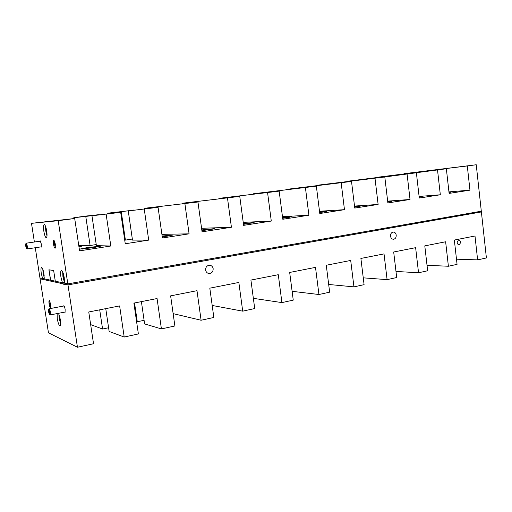 <?xml version="1.0" encoding="UTF-8"?>
<svg xmlns="http://www.w3.org/2000/svg" width="512" height="512" viewBox="0 0 512 512"><rect width="100%" height="100%" fill="white"/><g stroke="black" fill="none" stroke-linecap="round" stroke-linejoin="round"><path stroke-width="0.77" d="M44.186 275.795L43.392 271.136M44.25 278.208L42.573 278.49L41.274 273.414C40.787 269.856 40.877 267.853 41.549 267.405C42.438 267.712 43.238 269.882 43.955 273.914L44.186 278.835L55.283 281.165M42.797 269.184L43.098 273.114L44.262 277.83M64.531 280.531L63.533 276.851L63.373 273.773M62.675 271.891L62.931 276.736L64.435 282.374L62.426 282.726L60.928 277.082C60.41 273.158 60.563 270.944 61.395 270.438C62.483 270.765 63.437 273.184 64.243 277.696L64.422 283.155L67.821 283.878L481.306 211.2L481.389 211.949L67.974 284.89L63.782 284.326L63.021 283.808L40.09 278.81L67.974 284.89L481.389 211.949L486.4 257.952L477.619 259.872L456.486 259.187M43.84 231.226C44.557 235.302 45.382 237.491 46.33 237.792C47.11 237.299 47.245 235.059 46.72 231.091C45.997 226.995 45.171 224.806 44.23 224.518C43.443 225.03 43.309 227.264 43.84 231.226M45.478 226.163L45.766 230.957L47.014 235.878M40.794 246.912L41.267 247.123L41.306 244.032L40.256 240.87L39.872 241.21M53.523 244.307C54.054 247.168 54.624 248.442 55.232 248.128L55.315 244.346C54.963 242.285 54.522 240.992 53.99 240.461C53.344 240.314 53.19 241.594 53.523 244.307M54.4 241.03L54.317 244.211L55.437 247.469M419.194 197.229L422.24 196.614L419.136 196.755M387.776 202.086L392.026 201.274L387.706 201.523M354.65 207.206L360.237 206.176L354.573 206.56M319.667 212.602L326.752 211.334L319.578 211.891M286.701 217.734L282.643 217.971L282.688 218.298L291.437 216.781L282.579 217.536M243.488 224.333L254.138 222.528L243.386 223.539M201.907 230.72L214.688 228.602L201.798 229.926M162.272 236.947L172.896 235.034L162.144 236.058M87.514 247.539L79.757 249.12L92.979 247.725L100.602 246.163L87.514 247.539M47.014 233.888L46.099 228.07M50.515 280.186L48.915 269.786L53.658 270.541L55.29 281.203L62.426 282.726M49.018 269.805L50.611 280.173M370.106 178.765L379.014 177.306L347.738 181.203L370.074 178.496M379.059 177.683L379.014 177.306M407.936 173.792L407.898 173.446L376.288 177.402L399.405 174.829M399.373 174.586L407.898 173.446M78.72 245.235L90.106 245.504L85.773 216.435L99.277 214.637L86.688 215.981L73.798 217.702L85.773 216.435M73.798 217.702L73.926 218.573M134.17 210.144L107.693 213.184L121.261 211.699L125.395 240.109L124.717 240.109M107.693 213.184L107.77 213.722M121.261 211.699L134.144 209.984M449.024 192.608L451.002 192.179L448.986 192.23M384.806 176.992L317.83 185.184L384.806 176.992L387.872 202.925L410.035 199.482L387.661 201.139M381.478 177.395L416.378 172.768L419.283 198.042L440.326 194.771L419.098 196.435M411.142 173.402L446.355 168.755L449.114 193.408L469.958 190.163L448.947 191.891M351.514 181.446L286.464 189.363L351.514 181.446L354.758 208.077L378.125 204.442L354.509 206.074M316.352 186.15L253.536 193.754L316.352 186.15L319.782 213.517L344.467 209.677L319.501 211.251M279.162 191.13L218.918 198.368L279.162 191.13L282.803 219.264L308.909 215.206L282.464 216.672M239.763 196.403L182.477 203.219L239.763 196.403L243.622 225.357L271.29 221.056L243.226 222.355M197.952 201.997L144.07 208.339L197.952 201.997L202.061 231.821L231.418 227.251L201.574 228.288M78.944 246.72L83.501 245.715L78.835 246.016M74.694 218.496L31.501 223.334L58.208 220.704L74.694 218.496L79.565 250.861L110.816 246.003L96.403 245.658L91.962 215.782L120.678 212.339L125.248 243.757L148.698 240.115L132.486 240.109L128.262 210.938L158.074 207.334L162.419 237.984L189.088 233.837L161.901 234.349M132.333 239.046L125.395 240.109M96.237 244.57L90.106 245.504M35.277 247.731L39.955 277.933L42.573 278.49M469.958 190.163L467.296 165.952L404.365 173.658L476.243 164.755L481.306 211.2L67.821 283.878L77.453 347.245L48.448 332.794L39.955 277.933L67.821 283.878L58.208 220.704M467.296 165.952L476.243 164.755M31.501 223.334L34.394 242.01M437.517 169.939L440.326 194.771M407.078 174.01L410.035 199.482M375.002 178.304L378.125 204.442M341.171 182.835L344.467 209.677M305.414 187.616L308.909 215.206M267.584 192.678L271.29 221.056M227.488 198.048L231.418 227.251M184.909 203.744L189.088 233.837M144.269 209.184L148.698 240.115M106.15 214.285L110.816 246.003M144.07 208.339L144.147 208.877M182.477 203.219L182.554 203.744M218.918 198.368L218.976 198.803M253.536 193.754L253.581 194.131M286.464 189.363L286.509 189.696M120.678 212.339L91.962 215.782M158.074 207.334L128.262 210.938M416.378 172.768L381.446 177.12M446.355 168.755L411.117 173.152M57.12 313.581L57.28 318.682C58.074 323.098 58.989 325.485 60.013 325.843C60.71 325.414 60.826 323.443 60.346 319.923C59.846 316.915 59.187 314.72 58.368 313.338M58.893 314.355L59.174 318.31L60.634 323.866M64.525 312.147L65.075 312.333L65.126 309.325C64.794 307.392 64.378 306.182 63.866 305.69L63.424 306.067M49.094 303.846C49.606 306.598 50.138 307.859 50.682 307.629L50.707 304.397L49.414 300.55C48.902 300.442 48.794 301.536 49.094 303.846M49.818 301.126L49.824 303.776L50.854 306.95M460.602 242.47L459.392 244.87C458.227 244.896 457.485 244.096 457.158 242.458L458.374 240.051C459.533 240.032 460.275 240.838 460.602 242.47M213.165 268.685C212.762 266.656 211.61 265.504 209.722 265.229C206.963 265.44 205.6 267.053 205.619 270.067C206.016 272.051 207.136 273.203 208.979 273.51C211.782 273.338 213.178 271.731 213.165 268.685M396.218 235.149C395.872 233.222 394.906 232.198 393.338 232.058C391.418 232.384 390.483 233.76 390.534 236.192C390.886 238.093 391.834 239.123 393.382 239.27C395.322 238.97 396.269 237.594 396.218 235.149M60.576 321.862L59.546 316.237M477.619 259.872L474.995 236L454.342 240.058L457.062 264.358L448.397 266.253L445.632 241.773L424.794 245.875L427.654 270.778L418.541 272.768L395.987 271.443M418.541 272.768L415.629 247.674L393.683 251.994L396.704 277.536L387.098 279.635L384.026 253.894L360.89 258.445L364.083 284.659L353.952 286.874L350.701 260.448L326.272 265.254L329.651 292.179L318.944 294.515L315.507 267.373L289.677 272.454L293.248 300.128L281.92 302.598L278.285 274.694L250.918 280.077L254.714 308.544L242.707 311.162L238.842 282.451L209.811 288.166L213.843 317.466L201.094 320.25L196.986 290.688L170.624 295.872L174.886 325.971L161.414 328.915L144.621 323.923L141.395 301.626M448.397 266.253L427.027 265.293M105.754 308.634L109.146 331.462L124.205 337.037L138.381 333.939L133.888 303.098L157.062 298.541L161.414 328.915M124.205 337.037L119.629 305.907L88.755 311.981L93.53 343.738L77.453 347.245M99.706 309.824L102.573 329.024L90.656 324.614M102.573 329.024L108.595 327.757M134.541 302.97L137.274 321.741L136.576 321.536M137.274 321.741L144.102 320.307M201.094 320.25L173.139 313.632M242.707 311.162L212.192 305.459M281.92 302.598L253.357 298.342M318.944 294.515L292.109 291.315M353.952 286.874L328.678 284.467M387.098 279.635L363.251 277.837M205.581 269.69L205.696 268.416M49.606 312.173C49.254 310.291 48.896 309.421 48.531 309.574L48.518 311.75L49.402 314.387C49.741 314.464 49.811 313.728 49.606 312.173M48.531 309.574L49.139 308.774C49.594 308.941 50.01 310.048 50.381 312.109L50.246 314.912L49.402 314.387M26.624 246.163C26.323 244.525 26.022 243.77 25.728 243.898L25.728 246.131L26.464 248.422L26.624 246.163M25.728 243.898L26.304 243.181L27.334 246.08L27.238 248.934L26.464 248.422M81.446 246.259L78.893 246.387M420.442 197.03L419.174 197.069M390.214 201.702L387.744 201.837M358.413 206.624L354.611 206.874M355.904 207.021L354.624 206.982M324.902 211.802L319.622 212.211M322.234 212.237L319.635 212.314M289.555 217.267L282.618 217.869M252.205 223.027L243.43 223.885M249.152 223.552L243.443 223.994M245.382 224.09L245.338 223.731M212.691 229.12L201.85 230.291M209.408 229.702L201.869 230.432M205.914 230.214L205.862 229.83M170.835 235.603L162.195 236.422M167.29 236.218L162.214 236.544M164.083 236.698L164.026 236.294M98.406 246.778L88.134 247.846L82.067 249.101M94.394 247.494L95.424 247.117L91.622 247.475L86.157 248.666M87.373 248.512L86.458 248.275L86.509 248.621M91.686 247.917L91.622 247.475M49.139 308.774L64.096 305.939M50.246 314.912L65.197 312.013M26.304 243.181L40.467 241.126M27.238 248.934L41.389 246.822"/></g></svg>
